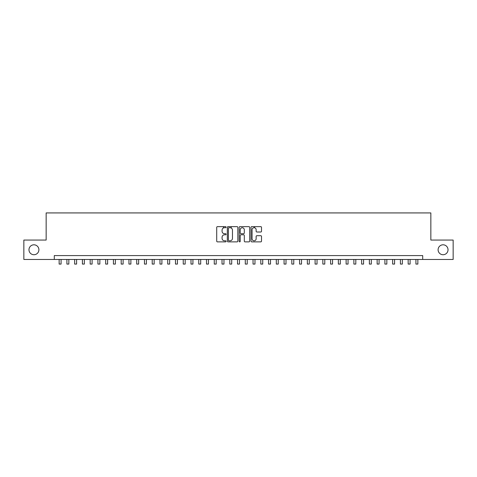 <?xml version="1.0" encoding="UTF-8"?>
<svg xmlns="http://www.w3.org/2000/svg" width="477" height="477" viewBox="0 0 477 477"><rect width="100%" height="100%" fill="white"/><g stroke="black" fill="none" stroke-linecap="round" stroke-linejoin="round"><path stroke-width="0.72" d="M226.092 227.171A0.531 0.531 0 0 0 225.555 226.641L217.47 226.641A0.763 0.763 0 0 0 216.707 227.404L216.707 241.106A0.763 0.763 0 0 0 217.47 241.869L225.555 241.869A0.531 0.531 0 0 0 226.092 241.332A0.531 0.531 0 0 0 225.555 240.802L224.512 240.802A2.439 2.439 0 0 1 222.073 238.363L222.073 237.224A2.439 2.439 0 0 1 224.512 234.785L225.555 234.785A0.531 0.531 0 0 0 226.092 234.255A0.531 0.531 0 0 0 225.555 233.718L224.512 233.718A2.439 2.439 0 0 1 222.073 231.285L222.073 230.141A2.439 2.439 0 0 1 224.512 227.708L225.555 227.708A0.531 0.531 0 0 0 226.092 227.171M438.101 249.763A4.967 4.967 0 0 0 443.067 254.73A4.967 4.967 0 0 0 448.028 249.763A4.967 4.967 0 0 0 443.067 244.802A4.967 4.967 0 0 0 438.101 249.763M28.972 249.763A4.967 4.967 0 0 0 33.933 254.73A4.967 4.967 0 0 0 38.899 249.763A4.967 4.967 0 0 0 33.933 244.802A4.967 4.967 0 0 0 28.972 249.763M260.752 232.007A0.763 0.763 0 0 0 261.509 231.244L261.509 227.404A0.763 0.763 0 0 0 260.752 226.641L251.767 226.641A0.763 0.763 0 0 0 251.003 227.404L251.003 241.106A0.763 0.763 0 0 0 251.767 241.869L260.752 241.869A0.763 0.763 0 0 0 261.509 241.106L261.509 236.461A0.763 0.763 0 0 0 260.752 235.698L256.906 235.698A0.763 0.763 0 0 0 256.143 236.461L256.143 238.762A2.039 2.039 0 0 1 254.11 240.802A2.039 2.039 0 0 1 252.071 238.762L252.071 229.741A2.039 2.039 0 0 1 254.11 227.708A2.039 2.039 0 0 1 256.143 229.741L256.143 231.244A0.763 0.763 0 0 0 256.906 232.007L260.752 232.007M54.295 259.458L23.85 259.458L23.85 240.068L46.15 240.068L46.15 212.927L430.85 212.927L430.85 240.068L453.15 240.068L453.15 259.458L422.705 259.458L422.705 255.583L54.295 255.583L54.295 259.458L422.705 259.458M237.832 227.404A0.763 0.763 0 0 0 237.075 226.641L228.089 226.641A0.763 0.763 0 0 0 227.326 227.404L227.326 241.106A0.763 0.763 0 0 0 228.089 241.869L237.075 241.869A0.763 0.763 0 0 0 237.832 241.106L237.832 227.404M239.925 226.641L248.911 226.641A0.763 0.763 0 0 1 249.674 227.404L249.674 241.106A0.763 0.763 0 0 1 248.911 241.869L245.065 241.869A0.763 0.763 0 0 1 244.307 241.106L244.307 235.549A0.763 0.763 0 0 0 243.544 234.785L240.992 234.785A0.763 0.763 0 0 0 240.229 235.549L240.229 241.332A0.531 0.531 0 0 1 239.698 241.869A0.531 0.531 0 0 1 239.168 241.332L239.168 227.404A0.763 0.763 0 0 1 239.925 226.641M228.924 227.708A0.531 0.531 0 0 0 228.394 228.239L228.394 240.271A0.531 0.531 0 0 0 228.924 240.802L230.033 240.802A2.439 2.439 0 0 0 232.466 238.363L232.466 230.141A2.439 2.439 0 0 0 230.033 227.708L228.924 227.708M244.307 229.783A2.039 2.039 0 0 0 242.268 227.744A2.039 2.039 0 0 0 240.229 229.783L240.229 232.961A0.763 0.763 0 0 0 240.992 233.718L243.544 233.718A0.763 0.763 0 0 0 244.307 232.961L244.307 229.783M59.142 259.458L59.142 264.073L61.08 264.073L61.08 259.458M66.899 259.458L66.899 264.073L68.837 264.073L68.837 259.458M74.65 259.458L74.65 264.073L76.594 264.073L76.594 259.458M82.408 259.458L82.408 264.073L84.346 264.073L84.346 259.458M90.165 259.458L90.165 264.073L92.103 264.073L92.103 259.458M97.922 259.458L97.922 264.073L99.86 264.073L99.86 259.458M105.679 259.458L105.679 264.073L107.617 264.073L107.617 259.458M113.431 259.458L113.431 264.073L115.374 264.073L115.374 259.458M121.188 259.458L121.188 264.073L123.126 264.073L123.126 259.458M128.945 259.458L128.945 264.073L130.883 264.073L130.883 259.458M136.702 259.458L136.702 264.073L138.64 264.073L138.64 259.458M144.459 259.458L144.459 264.073L146.397 264.073L146.397 259.458M152.211 259.458L152.211 264.073L154.154 264.073L154.154 259.458M159.968 259.458L159.968 264.073L161.906 264.073L161.906 259.458M167.725 259.458L167.725 264.073L169.663 264.073L169.663 259.458M175.482 259.458L175.482 264.073L177.42 264.073L177.42 259.458M183.24 259.458L183.24 264.073L185.177 264.073L185.177 259.458M190.997 259.458L190.997 264.073L192.935 264.073L192.935 259.458M198.748 259.458L198.748 264.073L200.692 264.073L200.692 259.458M206.505 259.458L206.505 264.073L208.443 264.073L208.443 259.458M214.262 259.458L214.262 264.073L216.2 264.073L216.2 259.458M223.451 227.946L223.451 226.641M222.02 259.458L222.02 264.073L223.957 264.073L223.957 259.458M231.208 228.012L231.208 226.641M229.777 259.458L229.777 264.073L231.715 264.073L231.715 259.458M237.528 259.458L237.528 264.073L239.472 264.073L239.472 259.458M245.285 259.458L245.285 264.073L247.223 264.073L247.223 259.458M254.479 227.738L254.479 226.641M253.043 259.458L253.043 264.073L254.98 264.073L254.98 259.458M260.8 259.458L260.8 264.073L262.738 264.073L262.738 259.458M268.557 259.458L268.557 264.073L270.495 264.073L270.495 259.458M276.308 259.458L276.308 264.073L278.252 264.073L278.252 259.458M284.065 259.458L284.065 264.073L286.003 264.073L286.003 259.458M291.823 259.458L291.823 264.073L293.76 264.073L293.76 259.458M299.58 259.458L299.58 264.073L301.518 264.073L301.518 259.458M307.337 259.458L307.337 264.073L309.275 264.073L309.275 259.458M315.094 259.458L315.094 264.073L317.032 264.073L317.032 259.458M322.846 259.458L322.846 264.073L324.789 264.073L324.789 259.458M330.603 259.458L330.603 264.073L332.541 264.073L332.541 259.458M338.36 259.458L338.36 264.073L340.298 264.073L340.298 259.458M346.117 259.458L346.117 264.073L348.055 264.073L348.055 259.458M353.874 259.458L353.874 264.073L355.812 264.073L355.812 259.458M361.626 259.458L361.626 264.073L363.569 264.073L363.569 259.458M369.383 259.458L369.383 264.073L371.321 264.073L371.321 259.458M377.14 259.458L377.14 264.073L379.078 264.073L379.078 259.458M384.897 259.458L384.897 264.073L386.835 264.073L386.835 259.458M392.654 259.458L392.654 264.073L394.592 264.073L394.592 259.458M400.406 259.458L400.406 264.073L402.349 264.073L402.349 259.458M408.163 259.458L408.163 264.073L410.101 264.073L410.101 259.458M415.92 259.458L415.92 264.073L417.858 264.073L417.858 259.458"/></g></svg>
